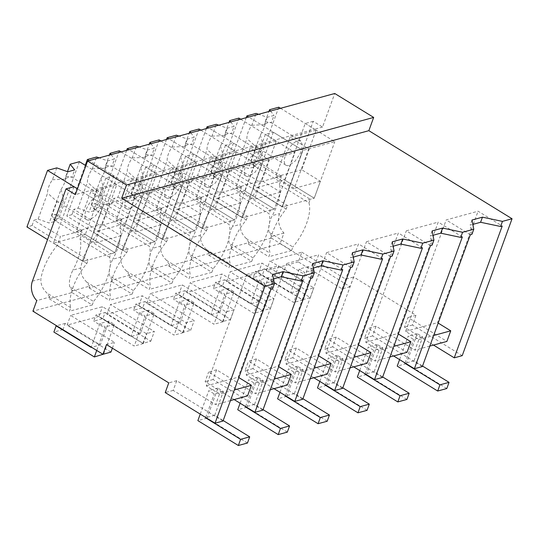 <?xml version="1.0" encoding="UTF-8"?>
<svg xmlns="http://www.w3.org/2000/svg" width="539" height="539" viewBox="0 0 539 539"><rect width="100%" height="100%" fill="white"/><g stroke="black" fill="none" stroke-linecap="round" stroke-linejoin="round"><path stroke-width="0.4" stroke-dasharray="2.69 2.02" d="M462.226 355.652L412.416 325.017L415.946 315.302L353.685 276.999L350.148 286.714L280.105 243.635L283.959 233.03A16.264 13.239 74.7 0 1 279.6 213.606L313.199 121.302L322.538 127.049L334.753 93.49M433.504 345.075L404.439 327.193L407.976 317.478L446.892 341.416M412.416 325.017L404.439 327.193M415.946 315.302L407.976 317.478M350.148 286.714L342.177 288.897L298.316 261.92L301.853 252.205L269.958 260.923L313.819 287.9L309.831 288.992L305.842 290.076L261.988 263.099L230.092 271.818L273.947 298.795L265.976 300.978L222.115 274.001L190.22 282.719L234.081 309.696L230.092 310.787L226.104 311.872L182.249 284.895L150.354 293.614L194.208 320.59L186.238 322.773L142.384 295.796L110.488 304.515L154.343 331.492L150.354 332.583L146.372 333.668L102.511 306.691L70.616 315.409L114.477 342.386L106.5 344.569M301.853 252.205L345.715 279.182L353.685 276.999M429.805 346.085L414.996 350.134L418.85 339.536L405.624 331.397L446.198 219.925L478.086 211.207L502.213 226.043M422.354 366.547L372.543 335.912L376.081 326.196L414.996 350.134M376.081 326.196L368.11 328.379L407.019 352.311M389.933 356.98L375.124 361.029L378.984 350.431L393.793 346.382M382.488 377.448L332.678 346.813L336.215 337.097L375.124 361.029M336.215 337.097L328.238 339.274L367.153 363.212M350.067 367.881L335.258 371.93L339.119 361.332L353.928 357.283M342.615 388.343L292.805 357.707L296.342 347.992L335.258 371.93M296.342 347.992L288.372 350.175L327.288 374.106M310.201 378.776L295.392 382.825L299.246 372.227L314.055 368.177M302.75 399.244L252.939 368.609L256.476 358.893L295.392 382.825M256.476 358.893L248.499 361.069L287.415 385.008M270.329 389.677L255.52 393.726L259.38 383.128L274.189 379.079M262.884 410.139L213.073 379.503L216.604 369.788L255.52 393.726M216.604 369.788L208.633 371.971L247.549 395.902M230.463 400.571L215.654 404.621L219.508 394.022L234.317 389.973M223.011 421.04L173.201 390.398L176.738 380.689L215.654 404.621M176.738 380.689L168.761 382.865M342.177 288.897L345.715 279.182M298.316 261.92L266.421 270.639L310.282 297.616L306.293 298.707L302.305 299.792L258.45 272.815L226.555 281.533L270.41 308.51L262.439 310.693L218.578 283.716L186.689 292.434L230.544 319.411L226.555 320.503L222.573 321.588L178.712 294.611L146.817 303.329L190.678 330.306L182.701 332.489L138.846 305.512L106.951 314.23L150.805 341.207L142.835 343.383L98.974 316.406L67.079 325.125L70.616 315.409M110.94 352.102L67.079 325.125M280.105 243.635L32.919 311.198M283.959 233.03L272 236.304L271.36 238.07L248.573 244.295L249.22 242.53L232.134 247.199L231.487 248.964L208.708 255.196L209.348 253.424L192.261 258.1L191.621 259.865L168.835 266.091L169.482 264.326L152.396 268.995L151.749 270.76L128.969 276.992L129.609 275.22L112.523 279.896L111.883 281.661L89.103 287.887L89.743 286.121L72.657 290.791L72.017 292.556L49.231 298.788L49.878 297.016L36.773 300.6M272 236.304A16.264 13.239 74.7 0 1 269.062 232.336C268.159 227.094 269.224 221.522 272.269 215.613L279.6 213.606M313.199 121.302L305.222 123.485L284.646 180.006L280.664 181.097L310.235 199.289L308.955 202.826L279.377 184.634A36.854 16.15 -58.4 0 1 272.269 215.613M279.377 184.634L280.664 181.097M305.222 123.485L314.56 129.225L75.352 194.613M322.538 127.049L314.56 129.225L334.8 141.676L302.905 150.394L273.327 132.203L265.356 134.379L294.927 152.571L263.032 161.289L233.461 143.098L225.484 145.281L255.062 163.472L223.166 172.19L193.589 153.999L185.618 156.175L215.189 174.367L183.3 183.085L153.723 164.894L145.746 167.077L175.323 185.268L143.428 193.986L113.857 175.795L105.88 177.971L135.457 196.162L103.562 204.881L77.461 188.825L103.562 204.881L82.986 261.408L103.562 204.881L109.37 203.297L94.972 242.86L76.289 231.372L90.693 191.803L109.37 203.297M438.173 323.083L437.52 322.679L472.999 225.181M473.336 224.258L478.086 211.207M372.543 335.912L364.573 338.094L368.11 328.379M470.325 234.761L446.198 219.925M418.85 339.536L433.659 335.487M266.421 270.639L269.958 260.923M310.282 297.616L313.819 287.9M302.305 299.792L305.842 290.076M271.36 238.07L291.592 250.514L292.879 246.983L269.062 232.336M248.573 244.295L268.813 256.746L270.1 253.209A36.854 16.15 -58.4 0 1 286.169 209.051L287.455 205.514L282.328 206.915L302.905 150.394L308.712 148.804L294.314 188.374L275.631 176.886L290.036 137.317L308.712 148.804M291.592 250.514L268.813 256.746M249.22 242.53A16.264 13.239 74.7 0 1 246.283 238.561L270.1 253.209M246.283 238.561C241.876 234.283 239.855 229.547 240.232 224.365A36.854 16.15 -58.4 0 1 256.598 190.86L257.878 187.323L252.757 188.724L282.328 206.915L302.905 150.394L248.647 117.024M308.955 202.826A36.854 16.15 -58.4 0 1 292.879 246.983M284.646 180.006L314.224 198.197L310.235 199.289M278.764 107.207L258.188 163.735L314.224 198.197L334.8 141.676M472.002 220.02L470.143 225.134L472.851 224.392M471.921 234.324L470.143 225.134M405.624 331.397L437.52 322.679M393.638 355.969L364.573 338.094M286.169 209.051L256.598 190.86M273.327 132.203L252.757 188.724M231.487 248.964L251.726 261.415L253.013 257.878A36.854 16.15 -58.4 0 0 269.082 213.72L239.511 195.529A36.854 16.15 -58.4 0 1 232.397 226.508L240.232 224.365M239.511 195.529L240.792 191.999L270.369 210.19L269.082 213.72M265.356 134.379L244.78 190.907L240.792 191.999M246.229 117.684L226.292 172.453L231.42 171.052L287.455 205.514M234.162 399.561L205.096 381.679L208.633 371.971M302.871 280.536L278.744 265.693L273.994 278.751M238.831 377.569L238.171 377.165L273.657 279.674M213.073 379.503L205.096 381.679M273.509 278.879L270.8 279.62L272.579 288.816M270.982 289.254L246.849 274.412L278.744 265.693M219.508 394.022L206.282 385.884L246.849 274.412M206.282 385.884L238.171 377.165M272.66 274.513L270.8 279.62M142.835 343.383L146.372 333.668M150.805 341.207L154.343 331.492M98.974 316.406L102.511 306.691M112.368 348.174L114.477 342.386M173.201 390.398L165.23 392.581M73.984 186.689L53.415 243.217L82.986 261.408L88.113 260.007L58.535 241.816L53.415 243.217M49.878 297.016A16.264 13.239 74.7 0 1 46.94 293.048C42.534 288.769 40.513 284.04 40.89 278.858A36.854 16.15 -58.4 0 1 57.255 245.346L60.469 236.513L34.004 220.242L38.121 219.117L47.58 193.124A14.23 6.239 -58.4 0 1 52.451 179.743L56.763 167.885M49.231 298.788L69.47 311.232L70.757 307.702A36.854 16.15 -58.4 0 1 86.826 263.537L88.113 260.007M86.826 263.537L57.255 245.346M70.757 307.702L46.94 293.048M72.657 290.791A16.264 13.239 74.7 0 1 69.72 286.822C68.817 281.587 69.881 276.008 72.927 270.1L80.756 267.957A36.854 16.15 -58.4 0 1 97.121 234.452L98.408 230.914L93.281 232.316L122.858 250.507L143.428 193.986L149.236 192.396L134.838 231.965L116.161 220.471L130.559 180.909L149.236 192.396M72.017 292.556L92.25 305.007L93.537 301.469L69.72 286.822M92.25 305.007L69.47 311.232M105.88 177.971L85.303 234.499L114.881 252.69L135.457 196.162M79.415 161.693L58.845 218.221L114.881 252.69L110.893 253.781L109.612 257.312A36.854 16.15 -58.4 0 1 93.537 301.469M109.612 257.312L80.035 239.121A36.854 16.15 -58.4 0 1 72.927 270.1M80.035 239.121L81.322 235.59L110.893 253.781M85.303 234.499L81.322 235.59M113.857 175.795L93.281 232.316M462.347 236.944L438.22 222.102L433.471 235.159M398.308 333.978L397.647 333.574L433.134 236.082M432.979 235.294L430.27 236.028L432.056 245.225M430.452 245.663L406.325 230.82L438.22 222.102M378.984 350.431L365.752 342.292L406.325 230.82M365.752 342.292L397.647 333.574M432.13 230.921L430.27 236.028M332.678 346.813L324.7 348.989L328.238 339.274M258.45 272.815L261.988 263.099M226.555 281.533L230.092 271.818M270.41 308.51L273.947 298.795M262.439 310.693L265.976 300.978M232.134 247.199A16.264 13.239 74.7 0 1 229.196 243.23C228.287 237.995 229.358 232.417 232.397 226.508M353.773 366.87L324.7 348.989M244.78 190.907L274.358 209.098L294.927 152.571M253.013 257.878L229.196 243.23M238.892 118.102L218.322 174.629L274.358 209.098L270.369 210.19M208.708 255.196L228.94 267.64L230.227 264.11A36.854 16.15 -58.4 0 1 246.303 219.946L247.59 216.415L242.462 217.817L263.032 161.289L268.846 159.706L254.442 199.268L235.765 187.781L250.163 148.212L268.846 159.706M251.726 261.415L228.94 267.64M209.348 253.424A16.264 13.239 74.7 0 1 206.41 249.456L230.227 264.11M206.41 249.456C202.004 245.178 199.989 240.448 200.36 235.267A36.854 16.15 -58.4 0 1 216.725 201.754L218.012 198.224L212.885 199.625L242.462 217.817L263.032 161.289L208.782 127.918M192.261 258.1A16.264 13.239 74.7 0 1 189.324 254.132C188.421 248.89 189.485 243.318 192.531 237.409L200.36 235.267M233.461 143.098L212.885 199.625M191.621 259.865L211.854 272.31L213.141 268.779A36.854 16.15 -58.4 0 0 229.216 224.615L199.639 206.424A36.854 16.15 -58.4 0 1 192.531 237.409M199.639 206.424L200.926 202.893L230.503 221.084L229.216 224.615M225.484 145.281L204.914 201.802L200.926 202.893M246.303 219.946L216.725 201.754M206.356 128.585L186.427 183.348L191.547 181.946L247.59 216.415M422.482 247.839L398.355 233.003L393.598 246.053M358.442 344.879L357.781 344.475L393.268 246.977M393.113 246.188L390.404 246.929L392.19 256.119M390.586 256.557L366.459 241.721L398.355 233.003M339.119 361.332L325.886 353.193L366.459 241.721M325.886 353.193L357.781 344.475M392.264 241.816L390.404 246.929M292.805 357.707L284.835 359.89L288.372 350.175M218.578 283.716L222.115 274.001M186.689 292.434L190.22 282.719M230.544 319.411L234.081 309.696M222.573 321.588L226.104 311.872M313.9 377.765L284.835 359.89M204.914 201.802L234.485 219.993L255.062 163.472M213.141 268.779L189.324 254.132M199.026 129.003L178.449 185.531L234.485 219.993L230.503 221.084M168.835 266.091L189.074 278.542L190.361 275.005A36.854 16.15 -58.4 0 1 206.43 230.847L207.717 227.31L202.59 228.711L223.166 172.19L228.974 170.6L214.576 210.17L195.893 198.682L210.298 159.113L228.974 170.6M211.854 272.31L189.074 278.542M169.482 264.326A16.264 13.239 74.7 0 1 166.544 260.357L190.361 275.005M166.544 260.357C162.138 256.072 160.123 251.342 160.494 246.161A36.854 16.15 -58.4 0 1 176.859 212.656L178.146 209.119L173.019 210.52L202.59 228.711L223.166 172.19L168.909 138.819M152.396 268.995A16.264 13.239 74.7 0 1 149.458 265.026C148.548 259.791 149.62 254.213 152.665 248.304L160.494 246.161M193.589 153.999L173.019 210.52M151.749 270.76L171.988 283.211L173.275 279.674A36.854 16.15 -58.4 0 0 189.344 235.516L159.773 217.325A36.854 16.15 -58.4 0 1 152.665 248.304M159.773 217.325L161.06 213.794L190.631 231.986L189.344 235.516M185.618 156.175L165.042 212.703L161.06 213.794M206.43 230.847L176.859 212.656M166.49 139.48L146.554 194.249L151.681 192.847L207.717 227.31M382.609 258.74L358.482 243.897L353.732 256.955M318.569 355.774L317.909 355.369L353.395 257.878M353.24 257.083L350.532 257.824L352.317 267.021M350.714 267.459L326.587 252.616L358.482 243.897M299.246 372.227L286.014 364.088L326.587 252.616M286.014 364.088L317.909 355.369M352.398 252.717L350.532 257.824M252.939 368.609L244.962 370.785L248.499 361.069M178.712 294.611L182.249 284.895M146.817 303.329L150.354 293.614M190.678 330.306L194.208 320.59M182.701 332.489L186.238 322.773M274.034 388.666L244.962 370.785M165.042 212.703L194.619 230.894L215.189 174.367M173.275 279.674L149.458 265.026M159.153 139.897L138.584 196.425L194.619 230.894L190.631 231.986M128.969 276.992L149.202 289.436L150.489 285.906A36.854 16.15 -58.4 0 1 166.564 241.742L167.851 238.211L162.724 239.612L183.3 183.085L189.108 181.502L174.703 221.064L156.027 209.577L170.425 170.007L189.108 181.502M171.988 283.211L149.202 289.436M129.609 275.22A16.264 13.239 74.7 0 1 126.672 271.252L150.489 285.906M126.672 271.252C122.265 266.973 120.251 262.244 120.628 257.063A36.854 16.15 -58.4 0 1 136.987 223.55L138.274 220.02L133.146 221.421L162.724 239.612L183.3 183.085L129.043 149.714M112.523 279.896A16.264 13.239 74.7 0 1 109.585 275.928C108.683 270.686 109.754 265.114 112.792 259.198L120.628 257.063M153.723 164.894L133.146 221.421M111.883 281.661L132.116 294.105L133.403 290.575A36.854 16.15 -58.4 0 0 149.478 246.411L119.901 228.219A36.854 16.15 -58.4 0 1 112.792 259.198M119.901 228.219L121.187 224.689L150.765 242.88L149.478 246.411M145.746 167.077L125.176 223.597L121.187 224.689M166.564 241.742L136.987 223.55M126.618 150.381L106.688 205.143L111.816 203.742L167.851 238.211M342.743 269.635L318.616 254.799L313.866 267.849M278.703 366.675L278.043 366.271L313.53 268.772M313.375 267.984L310.666 268.725L312.452 277.915M310.848 278.353L286.721 263.517L318.616 254.799M259.38 383.128L246.148 374.989L286.721 263.517M246.148 374.989L278.043 366.271M312.526 263.611L310.666 268.725M138.846 305.512L142.384 295.796M106.951 314.23L110.488 304.515M125.176 223.597L154.754 241.789L175.323 185.268M133.403 290.575L109.585 275.928M119.287 150.799L98.711 207.326L154.754 241.789L150.765 242.88M89.103 287.887L109.336 300.331L110.623 296.8A36.854 16.15 -58.4 0 1 126.699 252.643L127.979 249.106L122.858 250.507L143.428 193.986L89.178 160.615M132.116 294.105L109.336 300.331M89.743 286.121A16.264 13.239 74.7 0 1 86.806 282.153L110.623 296.8M86.806 282.153C82.4 277.868 80.385 273.138 80.756 267.957M126.699 252.643L97.121 234.452M85.283 165.305L66.816 216.045L71.943 214.643L127.979 249.106M446.797 388.531L406.325 363.643L417.253 333.614L422.704 336.963L414.026 360.807L422.536 366.048M414.026 360.807L405.355 363.178M406.325 363.643L397.216 366.129M399.581 359.628L408.144 336.1L413.595 339.455L422.704 336.963M417.253 333.614L408.144 336.1M405.032 362.976L413.595 339.455M406.932 399.433L366.459 374.538L377.388 344.509L382.838 347.857L374.154 371.708L382.67 376.943M374.154 371.708L365.489 374.073M366.459 374.538L357.344 377.031M359.715 370.522L368.272 347.001L373.722 350.35L382.838 347.857M377.388 344.509L368.272 347.001M365.159 373.877L373.722 350.35M367.059 410.327L326.587 385.439L337.522 355.41L342.966 358.758L334.288 382.602L342.804 387.844M334.288 382.602L325.617 384.974M326.587 385.439L317.478 387.925M319.843 381.423L328.406 357.896L333.857 361.251L342.966 358.758M337.522 355.41L328.406 357.896M325.293 384.772L333.857 361.251M327.193 421.228L286.721 396.333L297.649 366.304L303.1 369.653L294.422 393.504L302.931 398.739M294.422 393.504L285.751 395.869M286.721 396.333L277.605 398.826M279.977 392.318L288.54 368.797L293.984 372.146L303.1 369.653M297.649 366.304L288.54 368.797M285.421 395.673L293.984 372.146M287.321 432.123L246.855 407.228L257.783 377.199L263.227 380.554L254.549 404.398L263.066 409.633M254.549 404.398L245.885 406.77M246.855 407.228L237.739 409.721M240.104 403.219L248.668 379.692L254.118 383.047L263.227 380.554M257.783 377.199L248.668 379.692M245.555 406.568L254.118 383.047M247.455 443.024L206.983 418.129L217.911 388.1L223.362 391.449L214.684 415.299L223.193 420.535M214.684 415.299L206.013 417.664M206.983 418.129L197.874 420.622M200.238 414.114L208.802 390.593L214.252 393.942L223.362 391.449M217.911 388.1L208.802 390.593M205.689 417.469L214.252 393.942M264.595 268.894L299.617 290.433L290.501 292.926L255.479 271.387L264.595 268.894L262.345 275.079L253.229 277.565L255.479 271.387M262.345 275.079L302.817 299.967L313.745 269.938L308.295 266.589L299.617 290.433M308.295 266.589L299.185 269.082L290.501 292.926M299.185 269.082L304.629 272.431L293.701 302.46L253.229 277.565M313.745 269.938L304.629 272.431M302.817 299.967L293.701 302.46M224.723 279.795L259.751 301.335L250.635 303.828L215.613 282.281L224.723 279.795L222.472 285.973L213.363 288.466L215.613 282.281M222.472 285.973L262.944 310.868L273.873 280.839L268.429 277.491L259.751 301.335M268.429 277.491L259.313 279.977L250.635 303.828M259.313 279.977L264.764 283.332L253.835 313.361L213.363 288.466M273.873 280.839L264.764 283.332M262.944 310.868L253.835 313.361M184.857 290.689L219.878 312.229L210.769 314.722L175.741 293.182L184.857 290.689L182.606 296.874L173.491 299.361L175.741 293.182M182.606 296.874L223.079 321.763L234.007 291.734L228.556 288.385L219.878 312.229M228.556 288.385L219.447 290.878L210.769 314.722M219.447 290.878L224.891 294.227L213.963 324.256L173.491 299.361M234.007 291.734L224.891 294.227M223.079 321.763L213.963 324.256M144.984 301.591L180.013 323.13L170.897 325.623L135.875 304.077L144.984 301.591L142.734 307.769L133.625 310.262L135.875 304.077M142.734 307.769L183.206 332.664L194.141 302.635L188.69 299.286L180.013 323.13M188.69 299.286L179.575 301.773L170.897 325.623M179.575 301.773L185.025 305.128L174.097 335.157L133.625 310.262M194.141 302.635L185.025 305.128M183.206 332.664L174.097 335.157M105.118 312.485L140.14 334.025L131.031 336.518L96.009 314.978L105.118 312.485L102.868 318.67L93.759 321.156L96.009 314.978M102.868 318.67L143.34 343.559L154.269 313.53L148.825 310.181L140.14 334.025M148.825 310.181L139.709 312.674L131.031 336.518M139.709 312.674L145.159 316.022L134.224 346.051L93.759 321.156M154.269 313.53L145.159 316.022M143.34 343.559L134.224 346.051M103.475 354.46L63.002 329.565L65.253 323.38L100.274 344.926L91.158 347.419M103.596 354.11L114.403 324.431L108.952 321.082L100.274 344.926M65.253 323.38L56.582 325.751M108.952 321.082L99.843 323.568L91.28 347.096M99.843 323.568L105.287 326.924L96.724 350.444M114.403 324.431L105.287 326.924M63.002 329.565L53.887 332.058M258.188 163.735L252.946 165.163L279.411 181.441L257.878 187.323L259.811 182.027L233.347 165.749L237.463 164.624L246.923 138.638A14.23 6.239 -58.4 0 1 251.794 125.257L256.106 113.399M280.543 108.305L316.117 130.189L301.719 169.751L320.395 181.245L314.224 198.197L282.328 206.915L226.292 172.453M252.946 165.163L254.873 159.867L250.878 160.959L260.33 134.972A14.23 6.239 -58.4 0 0 265.201 121.592L268.88 111.492M320.395 181.245L294.314 188.374M231.42 171.052L233.347 165.749M279.411 181.441L281.338 176.138L259.811 182.027M254.873 159.867L281.338 176.138M265.201 121.592L271.326 122.798L274.014 115.42L267.182 117.286L258.646 114.288M270.551 111.034L274.014 115.42M316.117 130.189L290.036 137.317M237.463 164.624L248.533 168.512L256.362 147.006L246.923 138.638M250.878 160.959L255.371 166.645L248.533 168.512M255.371 166.645L263.194 145.139A14.23 6.239 -58.4 0 1 259.347 147.268A14.23 6.239 -58.4 0 1 256.389 147.026A14.23 6.239 -58.4 0 1 256.362 147.006M260.33 134.972L263.194 145.139M251.794 125.257L264.494 124.664A14.23 6.239 -58.4 0 1 268.348 122.535A14.23 6.239 -58.4 0 1 271.299 122.777A14.23 6.239 -58.4 0 1 271.326 122.798M297.919 140.726L300.877 140.969L302.561 145.678L300.23 153.649L294.9 161.37L288.917 165.46A14.23 6.239 -58.4 0 1 285.966 165.217A14.23 6.239 -58.4 0 1 286.613 152.537A14.23 6.239 -58.4 0 1 297.919 140.726M301.719 169.751L275.631 176.886M264.494 124.664L267.182 117.286M218.322 174.629L213.08 176.064L239.538 192.335L218.012 198.224L219.939 192.922L193.481 176.651L197.597 175.525L207.05 149.532A14.23 6.239 -58.4 0 1 211.921 136.151L216.24 124.293M240.677 119.2L276.251 141.083L261.846 180.653L280.529 192.14L274.358 209.098L242.462 217.817L186.427 183.348M213.08 176.064L215.007 170.762L211.005 171.853L220.464 145.867A14.23 6.239 -58.4 0 0 225.336 132.486L229.008 122.393M280.529 192.14L254.442 199.268M191.547 181.946L193.481 176.651M239.538 192.335L241.472 187.04L219.939 192.922M215.007 170.762L241.472 187.04M225.336 132.486L231.46 133.692L234.148 126.315L227.31 128.188L218.773 125.189M230.679 121.935L234.148 126.315M276.251 141.083L250.163 148.212M197.597 175.525L208.667 179.413L216.496 157.907L207.05 149.532M211.005 171.853L215.499 177.54L208.667 179.413M215.499 177.54L223.328 156.034A14.23 6.239 -58.4 0 1 219.474 158.163A14.23 6.239 -58.4 0 1 216.523 157.92A14.23 6.239 -58.4 0 1 216.496 157.907M220.464 145.867L223.328 156.034M211.921 136.151L224.628 135.558A14.23 6.239 -58.4 0 1 228.475 133.436A14.23 6.239 -58.4 0 1 231.433 133.679A14.23 6.239 -58.4 0 1 231.46 133.692M258.053 151.627L261.004 151.87L262.695 156.579L260.357 164.55L255.028 172.271L249.052 176.354A14.23 6.239 -58.4 0 1 246.094 176.112A14.23 6.239 -58.4 0 1 246.747 163.432A14.23 6.239 -58.4 0 1 258.053 151.627M261.846 180.653L235.765 187.781M224.628 135.558L227.31 128.188M178.449 185.531L173.208 186.959L199.673 203.237L178.146 209.119L180.073 203.823L153.608 187.545L157.725 186.42L167.184 160.433A14.23 6.239 -58.4 0 1 172.056 147.053L176.368 135.195M200.804 130.101L236.385 151.978L221.98 191.547L240.657 203.041L234.485 219.993L202.59 228.711L146.554 194.249M173.208 186.959L175.141 181.663L171.139 182.755L180.599 156.768A14.23 6.239 -58.4 0 0 185.463 143.387L189.142 133.288M240.657 203.041L214.576 210.17M151.681 192.847L153.608 187.545M199.673 203.237L201.599 197.934L180.073 203.823M175.141 181.663L201.599 197.934M185.463 143.387L191.594 144.593L194.276 137.216L187.444 139.082L178.908 136.084M190.813 132.83L194.276 137.216M236.385 151.978L210.298 159.113M157.725 186.42L168.795 190.307L176.624 168.801L167.184 160.433M171.139 182.755L175.633 188.441L168.795 190.307M175.633 188.441L183.462 166.935A14.23 6.239 -58.4 0 1 179.608 169.064A14.23 6.239 -58.4 0 1 176.651 168.822A14.23 6.239 -58.4 0 1 176.624 168.801M180.599 156.768L183.462 166.935M172.056 147.053L184.756 146.46A14.23 6.239 -58.4 0 1 188.61 144.331A14.23 6.239 -58.4 0 1 191.567 144.573A14.23 6.239 -58.4 0 1 191.594 144.593L221.138 162.765L222.823 167.474L220.491 175.444L215.162 183.166L209.186 187.255A14.23 6.239 -58.4 0 1 206.228 187.013A14.23 6.239 -58.4 0 1 206.875 174.333A14.23 6.239 -58.4 0 1 218.187 162.522L221.138 162.765M221.98 191.547L195.893 198.682M184.756 146.46L187.444 139.082M138.584 196.425L133.342 197.86L159.807 214.131L138.274 220.02L140.201 214.717L113.742 198.446L117.859 197.321L127.319 171.328A14.23 6.239 -58.4 0 1 132.19 157.947L136.502 146.089M160.939 140.996L196.513 162.879L182.115 202.448L200.791 213.936L194.619 230.894L162.724 239.612L106.688 205.143M133.342 197.86L135.269 192.558L131.267 193.649L140.726 167.663A14.23 6.239 -58.4 0 0 145.597 154.282L149.276 144.189M200.791 213.936L174.703 221.064M111.816 203.742L113.742 198.446M159.807 214.131L161.734 208.836L140.201 214.717M135.269 192.558L161.734 208.836M145.597 154.282L151.722 155.488L154.41 148.11L147.571 149.983L139.042 146.985M150.94 143.731L154.41 148.11M196.513 162.879L170.425 170.007M117.859 197.321L128.929 201.209L136.758 179.703L127.319 171.328M131.267 193.649L135.761 199.336L128.929 201.209M135.761 199.336L143.59 177.83A14.23 6.239 -58.4 0 1 139.742 179.959A14.23 6.239 -58.4 0 1 136.785 179.716A14.23 6.239 -58.4 0 1 136.758 179.703M140.726 167.663L143.59 177.83M132.19 157.947L144.89 157.354A14.23 6.239 -58.4 0 1 148.744 155.232A14.23 6.239 -58.4 0 1 151.695 155.475A14.23 6.239 -58.4 0 1 151.722 155.488M178.315 173.423L181.272 173.666L182.957 178.375L180.619 186.346L175.29 194.067L169.313 198.15A14.23 6.239 -58.4 0 1 166.356 197.907A14.23 6.239 -58.4 0 1 167.009 185.227A14.23 6.239 -58.4 0 1 178.315 173.423M182.115 202.448L156.027 209.577M144.89 157.354L147.571 149.983M98.711 207.326L93.476 208.755L119.934 225.032L98.408 230.914L100.335 225.619L73.87 209.341L77.987 208.216L87.446 182.229A14.23 6.239 -58.4 0 1 92.317 168.848L96.636 156.99M121.073 151.897L156.647 173.774L142.242 213.343L160.925 224.83L154.754 241.789L122.858 250.507L66.816 216.045M93.476 208.755L95.403 203.459L91.401 204.55L100.86 178.564A14.23 6.239 -58.4 0 0 105.732 165.183L109.404 155.084M160.925 224.83L134.838 231.965M71.943 214.643L73.87 209.341M119.934 225.032L121.861 219.73L100.335 225.619M95.403 203.459L121.861 219.73M105.732 165.183L111.856 166.383L114.537 159.012L107.706 160.878L99.169 157.88M111.074 154.626L114.537 159.012M156.647 173.774L130.559 180.909M77.987 208.216L89.063 212.103L96.885 190.597L87.446 182.229M91.401 204.55L95.895 210.237L89.063 212.103M95.895 210.237L103.724 188.731A14.23 6.239 -58.4 0 1 99.87 190.86A14.23 6.239 -58.4 0 1 96.912 190.617A14.23 6.239 -58.4 0 1 96.885 190.597M100.86 178.564L103.724 188.731M92.317 168.848L105.017 168.256A14.23 6.239 -58.4 0 1 108.871 166.127A14.23 6.239 -58.4 0 1 111.829 166.369A14.23 6.239 -58.4 0 1 111.856 166.383L141.407 184.56M138.449 184.318L141.4 184.56L143.084 189.27L140.753 197.24L135.424 204.961L129.448 209.051A14.23 6.239 -58.4 0 1 126.49 208.809A14.23 6.239 -58.4 0 1 127.143 196.129A14.23 6.239 -58.4 0 1 138.449 184.318M142.242 213.343L116.161 220.471M105.017 168.256L107.706 160.878M58.845 218.221L53.604 219.656L80.068 235.927L58.535 241.816L32.077 225.538L26.95 226.939M85.883 165.675L116.774 184.675L102.376 224.244L121.053 235.732L114.881 252.69L82.986 261.408L47.547 239.606M53.604 219.656L55.53 214.354L51.528 215.445L60.988 189.458A14.23 6.239 -58.4 0 0 65.859 176.078L67.476 171.651M121.053 235.732L94.972 242.86M32.077 225.538L34.004 220.242M80.068 235.927L81.995 230.631L60.469 236.513M55.53 214.354L81.995 230.631M65.859 176.078L71.983 177.284L74.672 169.906M116.774 184.675L90.693 191.803M38.121 219.117L49.19 223.005L57.019 201.498L47.58 193.124M51.528 215.445L56.029 221.131L49.19 223.005M56.029 221.131L63.851 199.625A14.23 6.239 -58.4 0 1 60.004 201.754A14.23 6.239 -58.4 0 1 57.046 201.512A14.23 6.239 -58.4 0 1 57.019 201.498M60.988 189.458L63.851 199.625M52.451 179.743L65.152 179.15A14.23 6.239 -58.4 0 1 69.005 177.028A14.23 6.239 -58.4 0 1 71.956 177.264A14.23 6.239 -58.4 0 1 71.983 177.284M98.576 195.219L101.534 195.462L103.218 200.171L100.887 208.142L95.558 215.863L89.575 219.946A14.23 6.239 -58.4 0 1 86.624 219.703A14.23 6.239 -58.4 0 1 87.271 207.023A14.23 6.239 -58.4 0 1 98.576 195.219M102.376 224.244L76.289 231.372M65.152 179.15L67.833 171.779M32.414 281.169L40.89 278.858M300.877 140.969L271.299 122.777M285.966 165.217L256.389 147.026M261.011 151.87L231.433 133.679M246.094 176.112L216.523 157.92M206.228 187.013L176.651 168.822M181.272 173.666L151.695 155.475M166.356 197.907L136.785 179.716M126.49 208.809L96.912 190.617M101.534 195.455L71.956 177.264M86.624 219.703L57.046 201.512"/><path stroke-width="0.81" d="M87.567 161.053L334.753 93.49L373.668 117.421L126.483 184.992L87.567 161.053L75.352 194.613L66.014 188.872L32.414 281.169A16.264 13.239 74.7 0 0 36.773 300.6L32.919 311.198L102.962 354.285L110.94 352.102L112.368 348.174M433.504 345.075L454.249 357.829L462.226 355.652L512.05 218.753L368.844 130.674L373.668 117.421M433.659 335.487L450.745 330.818L446.892 341.416L429.805 346.085M393.793 346.382L410.88 341.713L407.019 352.311L389.933 356.98M353.928 357.283L371.007 352.614L367.153 363.212L350.067 367.881M314.055 368.177L331.141 363.508L327.288 374.106L310.201 378.776M274.189 379.079L291.276 374.41L287.415 385.008L270.329 389.677M234.317 389.973L251.403 385.304L247.549 395.902L230.463 400.571M368.844 130.674L121.659 198.237L264.865 286.324L215.041 423.216L165.23 392.581L168.761 382.865L106.5 344.569L102.962 354.285M121.659 198.237L126.483 184.992M512.05 218.753L502.456 221.381L482.445 217.17L472.002 220.02L473.781 229.216L462.583 232.275L442.58 228.064L432.13 230.921L433.915 240.111L422.717 243.177L402.707 238.966L392.264 241.816L394.049 251.012L382.852 254.071L362.841 249.86L352.398 252.717L354.177 261.907L342.979 264.972L322.969 260.761L312.526 263.611L314.311 272.808L303.113 275.867L283.103 271.656L272.66 274.513L274.439 283.703L264.865 286.324M502.456 221.381L500.596 226.488L502.213 226.043L454.249 357.829M472.999 225.181L473.336 224.258M450.745 330.818L438.173 323.083M462.583 232.275L460.724 237.389L462.347 236.944L414.383 368.73L422.354 366.547L470.325 234.761L471.921 234.324L473.781 229.216M482.445 217.17L480.586 222.277L472.851 224.392M500.596 226.488L480.586 222.277M414.383 368.73L393.638 355.969M314.311 272.808L312.452 277.915L310.848 278.353L262.884 410.139L254.907 412.322L234.162 399.561M254.907 412.322L302.871 280.536L301.254 280.981L281.243 276.77L273.509 278.879M273.657 279.674L273.994 278.751M251.403 385.304L238.831 377.569M303.113 275.867L301.254 280.981M215.041 423.216L223.011 421.04L270.982 289.254L272.579 288.816L274.439 283.703M283.103 271.656L281.243 276.77M66.014 188.872L73.984 186.689L77.461 188.825L47.526 170.412L26.95 226.939L47.547 239.606M433.134 236.082L433.471 235.159M410.88 341.713L398.308 333.978M460.724 237.389L440.713 233.178L432.979 235.294M422.717 243.177L420.858 248.284L422.482 247.839L374.511 379.624L382.488 377.448L430.452 245.663L432.056 245.225L433.915 240.111M442.58 228.064L440.713 233.178M374.511 379.624L353.773 366.87M393.268 246.977L393.598 246.053M371.007 352.614L358.442 344.879M420.858 248.284L400.848 244.073L393.113 246.188M382.852 254.071L380.985 259.185L382.609 258.74L334.645 390.526L342.615 388.343L390.586 256.557L392.19 256.119L394.049 251.012M402.707 238.966L400.848 244.073M334.645 390.526L313.9 377.765M353.395 257.878L353.732 256.955M331.141 363.508L318.569 355.774M380.985 259.185L360.982 254.974L353.24 257.083M342.979 264.972L341.12 270.079L342.743 269.635L294.779 401.42L302.75 399.244L350.714 267.459L352.317 267.021L354.177 261.907M362.841 249.86L360.982 254.974M294.779 401.42L274.034 388.666M313.53 268.772L313.866 267.849M291.276 374.41L278.703 366.675M341.12 270.079L321.109 265.868L313.375 267.984M322.969 260.761L321.109 265.868M422.536 366.048L449.048 382.353L446.797 388.531L437.688 391.024L397.216 366.129L399.581 359.628M405.355 363.178L404.91 363.299L439.939 384.839L437.688 391.024M449.048 382.353L439.939 384.839M382.67 376.943L409.182 393.248L406.932 399.433L397.816 401.926L357.344 377.031L359.715 370.522M365.489 374.073L365.044 374.194L400.066 395.741L397.816 401.926M409.182 393.248L400.066 395.741M342.804 387.844L369.309 404.149L367.059 410.327L357.95 412.82L317.478 387.925L319.843 381.423M325.617 384.974L325.172 385.095L360.2 406.635L357.95 412.82M369.309 404.149L360.2 406.635M302.931 398.739L329.444 415.043L327.193 421.228L318.077 423.715L277.605 398.826L279.977 392.318M285.751 395.869L285.306 395.99L320.328 417.536L318.077 423.715M329.444 415.043L320.328 417.536M263.066 409.633L289.571 425.945L287.321 432.123L278.212 434.616L237.739 409.721L240.104 403.219M245.885 406.77L245.44 406.891L280.462 428.431L278.212 434.616M289.571 425.945L280.462 428.431M223.193 420.535L249.705 436.839L247.455 443.024L238.346 445.51L197.874 420.622L200.238 414.114M206.013 417.664L205.568 417.786L240.596 439.332L238.346 445.51M249.705 436.839L240.596 439.332M103.596 354.11L94.359 356.953L53.887 332.058L56.137 325.873L91.158 347.419L91.28 347.096M56.582 325.751L56.137 325.873M96.724 350.444L94.359 356.953M268.88 111.492L269.52 109.734L270.551 111.034M280.543 108.305L278.764 107.207L269.52 109.734M258.646 114.288L256.106 113.399L246.869 115.925L246.229 117.684M246.869 115.925L248.647 117.024M229.008 122.393L229.648 120.628L230.679 121.935M240.677 119.2L238.892 118.102L229.648 120.628M218.773 125.189L216.24 124.293L206.996 126.82L206.356 128.585M206.996 126.82L208.782 127.918M189.142 133.288L189.782 131.529L190.813 132.83M200.804 130.101L199.026 129.003L189.782 131.529M178.908 136.084L176.368 135.195L167.13 137.721L166.49 139.48M167.13 137.721L168.909 138.819M149.276 144.189L149.916 142.424L150.94 143.731M160.939 140.996L159.153 139.897L149.916 142.424M139.042 146.985L136.502 146.089L127.258 148.616L126.618 150.381M127.258 148.616L129.043 149.714M109.404 155.084L110.044 153.325L111.074 154.626M121.073 151.897L119.287 150.799L110.044 153.325M99.169 157.88L96.636 156.99L87.392 159.517L85.283 165.305M87.392 159.517L89.178 160.615M67.476 171.651L70.178 164.22L74.672 169.906L67.833 171.779L56.763 167.885L47.526 170.412M85.883 165.675L79.415 161.693L70.178 164.22"/></g></svg>
